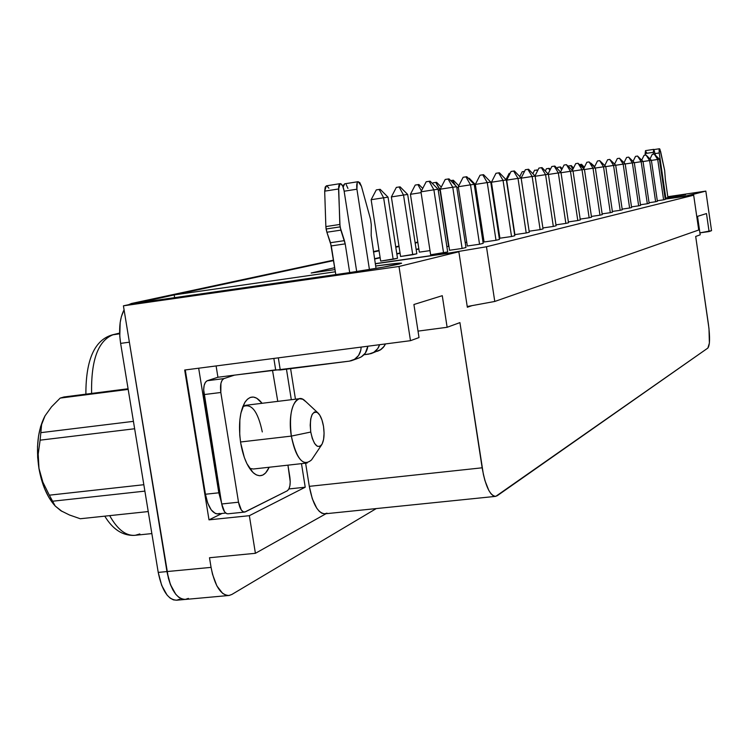 <?xml version="1.0" encoding="UTF-8"?>
<svg xmlns="http://www.w3.org/2000/svg" width="749" height="749" viewBox="0 0 749 749"><rect width="100%" height="100%" fill="white"/><g stroke="black" fill="none" stroke-linecap="round" stroke-linejoin="round"><path stroke-width="1.12" d="M307.212 463.013C300.096 462.77 294.806 453.791 291.342 436.096L310.76 432.042C309.515 417.249 311.79 410.761 317.585 412.577C320.357 414.974 322.332 419.59 323.521 426.434C324.645 434.738 323.989 440.927 321.546 445C317.117 448.838 313.522 444.522 310.76 432.042L291.342 436.096C288.974 414.965 291.651 402.503 299.366 398.721L302.699 399.217L306.051 401.829L304.319 400.209C295.172 392.233 287.344 413.045 291.342 436.096L240.532 441.994L291.342 436.096C296.538 459.231 303.289 467.142 311.593 459.839L321.518 445.046M299.366 398.721L245.672 405.303L242.76 406.698C251.392 402.84 257.909 411.248 262.29 431.93M64.04 396.961L60.182 398.094L64.04 396.961L128.079 388.768L64.04 396.961M51.484 406.876L60.182 398.094L128.182 389.405L60.182 398.094L51.484 406.876L45.015 415.873L51.484 406.876M41.607 424.533L45.015 415.873L41.607 424.533L40.118 440.169L41.607 424.533M38.19 454.109L40.118 440.169L134.642 428.756L40.118 440.169L38.19 454.109L38.976 468.368L38.19 454.109M44.856 416.154C37.825 429.935 35.849 447.34 38.929 468.359C41.841 484.566 47.168 497.008 54.92 505.687M269.2 467.245C265.193 475.849 260.1 477.871 253.911 473.312C247.685 467.694 243.266 457.555 240.672 442.884L239.736 435.029L239.858 419.815L240.906 413.064L244.726 402.606L247.348 399.292L250.297 397.419L253.471 397.064L256.729 398.196L262.066 403.29C255.961 395.509 250.353 395.013 245.241 401.801C239.736 411.182 238.21 424.88 240.672 442.884L244.333 457.499L246.908 463.668L253.031 472.535L256.327 474.894L259.613 475.755L262.749 475.091L265.623 472.947L269.2 467.245M339.812 224.466L325.862 226.582L326.096 228.997L340.046 226.891L338.567 188.963L324.682 191.154L325.862 226.582L326.882 232.237L331.292 245.925L345.205 243.865L349.699 272.599L345.205 243.865L331.292 245.925L335.795 274.621L330.506 242.704L344.418 240.635L345.205 243.865L340.842 230.14L326.882 232.237L330.506 242.704L344.418 240.635L340.046 226.891L326.096 228.997L326.882 232.237L340.842 230.14L339.812 224.466L325.862 226.582L324.682 191.154L338.567 188.963L340.177 183.645C341.881 183.767 343.173 186.136 344.072 190.742L342.705 186.024L340.729 183.683L339.091 184.834L338.66 186.632L339.812 224.466M685.597 194.693L667.827 196.968L685.588 194.703L665.112 198.213L685.588 194.703M375.652 266.007C392.598 263.657 401.239 262.749 401.576 263.283L383.525 267.121L349.352 272.645L135.213 303.289L123.416 305.826L135.213 303.289L340.636 273.928C367.928 269.921 387.43 266.635 399.142 264.06L401.52 263.171L397.101 263.339L375.652 266.007M472.039 305.629L467.339 307.24L472.039 305.629L467.226 306.51L494.771 301.463L472.039 305.629M80.265 518.748L148.236 511.558L80.265 518.748L69.442 514.975L60.847 510.715L55.211 506.034L52.467 501.24L144.885 491.119L52.467 501.24L49.331 495.183L55.211 506.034L62.055 511.436M143.827 484.715L49.331 495.183L42.89 482.225L38.976 468.368L42.89 482.225L49.331 495.183L143.827 484.715M133.425 421.35L40.989 432.641L133.425 421.35M188.411 598.385L185.303 599.415L182.073 599.06L178.842 597.318L175.743 594.238L170.426 584.576L168.422 578.368L129.371 342.19L166.961 571.571C170.706 589.978 176.904 599.256 185.565 599.387C176.904 599.275 170.697 589.997 166.961 571.571L129.165 340.861L129.371 342.19L120.626 343.379L129.371 342.19L123.416 305.826L166.971 571.562L211.068 567.377L212.501 574.24L216.873 585.905L222.631 593.367L225.739 595.137L228.848 595.511L231.825 594.481L376.27 508.571L231.825 594.481L229.1 595.474C220.777 595.305 214.766 585.943 211.068 567.377L158.226 572.405L120.626 343.379C118.585 329.401 119.737 318.213 124.072 309.814L121.375 316.612L120.168 322.566L119.784 336.226L120.626 343.379L158.226 572.405L161.69 585.4L167.046 595.043L170.163 598.123L173.422 599.865L176.67 600.211L179.807 599.181M417.792 242.067L415.105 242.648L417.792 242.067M398.974 246.103L395.725 246.805L398.974 246.103M379.013 250.391L373.414 251.589L379.013 250.391M333.52 260.146L131.421 303.504L128.556 304.721L131.421 303.504L333.52 260.146M223.932 378.601L222.144 380.164L220.927 383.348L220.824 392.485L238.51 502.204L241.347 510.05L243.369 511.867L245.391 511.848L287.307 490.782L288.842 489.069L289.872 485.895L290.228 481.738L287.944 465.157L289.872 477.225C290.706 484.238 289.854 488.751 287.307 490.782L244.726 512.063C241.871 511.998 239.802 508.711 238.51 502.204L221.713 503.983L224.569 511.801L226.619 513.608L228.033 513.805C225.103 513.739 223.005 510.462 221.713 503.983L203.662 389.798L204.14 385.482L205.395 382.299L207.22 380.735L217.931 377.253L216.105 365.943L217.931 377.253L234.465 375.137L223.932 378.601L207.22 380.735L217.931 377.253L234.465 375.137L223.932 378.601L207.22 380.735C204.205 382.477 203.138 387.102 204.018 394.583L220.824 392.485C219.944 384.967 220.983 380.342 223.932 378.601M277.776 401.37L272.496 370.268L277.776 401.37M219.485 513.421L217.453 513.926L215.347 513.486L211.209 509.872L207.726 503.113L205.441 494.246L218.82 492.805L198.663 368.208L218.82 492.805L221.526 502.822L218.82 492.805L205.441 494.246L185.275 369.95L205.441 494.246C208.044 507.213 212.276 513.748 218.118 513.861L225.739 513.074M184.685 370.025L410.48 340.683L419.019 337.565L410.48 340.683L398.992 266.475L458.856 251.776L375.305 263.788L458.856 251.776L467.339 307.24L458.856 251.776L398.992 266.475L123.416 305.826L398.992 266.475L410.48 340.683L184.685 370.025L208.999 519.853L222.05 513.458L208.999 519.853L184.685 370.025M418.017 331.114L447.125 327.285L459.923 322.613L447.125 327.285L442.275 295.686L413.907 304.506L419.019 337.565L413.907 304.506L442.275 295.686L447.125 327.285L418.017 331.114M699.903 232.864L711.55 230.664L709.088 231.572L706.485 213.568L697.516 216.358L700.193 234.821L695.69 236.459L700.193 234.821L697.516 216.358L706.485 213.568L709.088 231.572L699.903 232.864M667.79 196.725L705.83 191.098L711.55 230.664L705.83 191.098L667.79 196.725M417.848 242.47L415.171 243.041L417.848 242.47M399.039 246.515L395.79 247.217L399.039 246.515M379.078 250.812L373.479 252.02L379.078 250.812M333.595 260.596L174.199 294.9L335.346 271.784L174.199 294.9L333.595 260.596M335 269.584L311.181 273.011L334.709 267.702L311.181 273.011L335 269.584M374.519 258.733L380.118 257.469L374.519 258.733M396.792 253.714L400.041 252.984L396.792 253.714M416.144 249.351L418.822 248.743L416.144 249.351M665.234 199.019L686.178 195.929L705.83 191.098L686.215 196.144L665.234 199.019M249.351 515.687L208.999 519.853L249.351 515.687L255.409 553.305L249.351 515.687L305.227 487.206L249.351 515.687M211.068 567.377L209.495 557.743L255.409 553.305L326.012 513.711L255.409 553.305L209.495 557.743L211.068 567.377M326.985 513.159L324.514 513.851L321.911 513.243L319.289 511.342L316.752 508.206L312.305 498.759L309.3 486.344L482.15 467.807C485.492 486.382 490.043 495.894 495.791 496.353L707.861 348.07C709.902 345.214 710.099 337.331 708.451 324.411L695.69 236.459L708.985 328.577L709.387 343.07L707.861 348.07L497.196 495.744L495.229 496.4L493.114 495.707L490.951 493.694L488.807 490.417L484.949 480.615L483.386 474.473L459.923 322.613L482.15 467.807L309.3 486.344L305.62 463.191L309.3 486.344C312.773 504.358 318.082 513.514 325.225 513.795L495.332 496.4M295.452 399.198L290.603 368.658L295.452 399.198M286.464 369.182L291.314 399.713L286.464 369.182M301.482 463.65L305.227 487.206L288.908 488.957L305.227 487.206L301.482 463.65M174.199 294.9L174.648 297.653L174.199 294.919L138.359 302.839L131.421 303.504L140.035 302.268L174.199 294.919M228.342 595.539L185.303 599.443L182.073 599.088L178.842 597.337L175.743 594.257L172.897 589.95L170.416 584.595L166.961 571.571L158.226 572.405C161.971 590.802 168.207 600.061 176.942 600.183L184.778 599.481M113.211 334.681C98.156 340.542 90.957 360.129 91.612 393.431C90.957 360.129 98.156 340.542 113.211 334.681L119.653 333.792L112.032 334.934L119.634 333.118L113.211 334.681M139.838 533.953L135.232 535.301C126.001 536.125 117.481 529.571 109.672 515.64C117.602 529.758 126.244 536.303 135.578 535.254L151.86 533.588M667.939 197.773L665.365 179.554L667.939 197.773M655.16 153.582L659.223 152.955L665.814 198.101L659.223 152.955L659.42 148.742L660.599 151.448L664.653 170.398L665.365 179.554L664.653 170.398L659.935 149.285L659.597 148.798L659.111 149.323L659.223 152.955L655.16 153.582M655.338 154.753L653.849 149.407L653.334 152.29L653.69 149.369L655.338 154.753M358.378 358.191L361.336 356.861L365.306 353.116L367.843 346.225C366.973 352.236 363.836 356.224 358.425 358.172L352.788 360.222M356.693 271.531L344.072 190.742L356.693 271.531M280.257 369.978L278.328 357.853L280.257 369.978L275.669 369.866L273.853 358.434L275.669 369.866L234.465 375.137L349.371 361.14L280.257 369.978M361.149 347.087L360.784 350.373L358.518 355.56L354.502 359.342L349.371 361.14L351.571 360.662C357.573 358.415 360.765 353.893 361.149 347.096M377.356 351.3L380.239 349.998L384.125 346.356L385.492 343.931L383.329 347.377L380.96 349.53L372.103 353.21M376.026 268.414L371.176 235.542L376.026 268.414M344.147 191.21L356.917 189.197L369.426 269.509L356.917 189.197C356.393 184.919 356.824 182.41 358.209 181.679L361.439 186.304L370.568 219.354L371.289 224.822L371.176 235.542L371.289 224.822L370.568 219.354L361.439 186.304L359.754 182.55L357.91 181.801L357.217 182.737L356.917 189.197L344.147 191.21M379.631 344.69L377.702 348.659L373.779 352.348L368.77 354.108L363.995 354.717L370.924 353.64C375.23 352.17 378.133 349.184 379.631 344.69M645.526 150.643L645.132 153.564L653.334 152.29L645.132 153.564L645.254 155.146L645.498 150.652L653.68 149.369M653.474 154.154L653.334 152.29L653.474 154.154M646.715 153.283L646.378 152.028M328.895 188.205L326.892 185.874M326.48 185.818L325.225 187.035L324.682 191.154L326.33 185.836L340.168 183.645M358.2 181.679L344.671 183.814L343.154 187.119L343.66 184.881L344.802 183.795M346.244 184.685L347.939 188.42M221.526 502.822L221.713 503.983L238.51 502.204L220.824 392.485L204.018 394.583L221.526 502.822M70.097 515.237L69.442 514.975M53.628 504.227L48.797 497.261L44.622 488.723L41.289 478.957L38.929 468.359L37.665 457.358L37.534 446.423L38.545 436.002L40.633 426.518L44.912 416.051M249.604 468.378L253.396 469.005L306.613 463.079M323.521 426.434L322.004 420.095L319.767 415.115L317.117 412.259L314.468 411.959L312.211 414.3L310.713 418.934L310.198 425.17L310.76 432.042L312.314 438.474L314.599 443.474L317.276 446.264L319.926 446.451L322.145 444.017L323.596 439.363L324.083 433.194L323.521 426.434M698.723 230.009L494.771 301.463L486.466 246.767L494.771 301.463L698.723 230.009L693.677 195.217L698.723 230.009M449.222 253.022L486.466 246.767L693.677 195.217L665.243 199.075L693.677 195.217L486.466 246.767L449.222 253.022L375.286 263.648L449.222 253.022M418.86 249.033L416.191 249.642L418.86 249.033M400.088 253.274L396.839 254.005L400.088 253.274M380.164 257.778L374.566 259.042L380.164 257.778M447.677 251.936L430.647 254.791L420.966 191.819L426.181 181.764L430.123 181.174L438.081 189.244L430.123 181.174L429.149 181.295L433.886 189.815L420.966 191.819L430.647 254.791L443.567 252.928L433.886 189.815L438.081 189.244L447.677 251.936L443.567 252.928L433.886 189.815L438.081 189.244L447.677 251.936M397.504 258.274L380.67 261.083L371.139 199.711L383.628 197.783L379.163 189.45L380.183 189.319L388.038 197.174L383.628 197.783L379.163 189.45L380.183 189.319L388.038 197.174L397.504 258.274L388.038 197.174L383.628 197.783L393.159 259.276L380.67 261.083L371.139 199.711L376.288 189.9L379.163 189.45L376.288 189.9L371.139 199.711L383.628 197.783L393.159 259.276L397.504 258.274M462.105 248.453L449.54 250.269L462.105 248.453L452.761 187.259L440.187 189.197L445.215 179.451L449.016 178.889L448.108 179.002L452.761 187.259L456.693 186.716L449.016 178.889L456.693 186.716L465.972 247.516L462.105 248.453L452.761 187.259L456.693 186.716L465.972 247.516L462.105 248.453M479.547 244.24L467.32 246.009L479.547 244.24L470.512 184.844L458.276 186.735L463.135 177.279L466.805 176.736L465.944 176.839L470.512 184.844L474.22 184.338L466.805 176.736L474.22 184.338L483.189 243.359L479.547 244.24L470.512 184.844L474.22 184.338L483.189 243.359L479.547 244.24M495.997 240.27L484.079 242.002L495.997 240.27L487.253 182.569L475.334 184.413L480.025 175.229L483.573 174.704L482.759 174.798L487.253 182.569L490.754 182.091L483.573 174.704L490.754 182.091L499.433 239.446L495.997 240.27L487.253 182.569L490.754 182.091L499.433 239.446L495.997 240.27M511.53 236.525L499.911 238.21L511.53 236.525L503.056 180.425L491.438 182.222L495.978 173.291L499.414 172.785L498.647 172.879L503.056 180.425L506.361 179.975L499.414 172.785L506.361 179.975L514.778 235.738L511.53 236.525L503.056 180.425L506.361 179.975L514.778 235.738L511.53 236.525M526.21 232.976L514.891 234.624L526.21 232.976L517.999 178.393L506.67 180.144L511.061 171.465L514.394 170.969L513.664 171.062L517.999 178.393L521.126 177.972L514.394 170.969L521.126 177.972L529.29 232.237L526.21 232.976L517.999 178.393L521.126 177.972L529.29 232.237L526.21 232.976M540.132 229.625L529.14 231.216L540.132 229.625L532.155 176.474L521.164 178.168L535.123 176.071L528.588 169.255L527.895 169.34L528.588 169.255L535.123 176.071L543.044 228.913L540.132 229.625L532.155 176.474L535.123 176.071L543.044 228.913L540.132 229.625M553.324 226.432L542.903 227.958L553.324 226.432L545.581 174.648L535.151 176.258L548.399 174.264L542.051 167.617L541.396 167.701L542.051 167.617L548.399 174.264L556.095 225.767L553.324 226.432L545.581 174.648L548.399 174.264L556.095 225.767L553.324 226.432M565.86 223.408L555.964 224.85L565.86 223.408L558.333 172.916L548.427 174.451L561.01 172.551L554.85 166.072L554.223 166.147L554.85 166.072L561.01 172.551L568.5 222.771L565.86 223.408L558.333 172.916L561.01 172.551L568.5 222.771L565.86 223.408M577.788 220.534L568.369 221.91L577.788 220.534L570.457 171.268L561.038 172.729L573.004 170.922L566.422 164.668L573.004 170.922L580.297 219.925L577.788 220.534L570.457 171.268L573.004 170.922L580.297 219.925L577.788 220.534M589.145 217.79L580.175 219.101L589.145 217.79L582.01 169.705L573.032 171.09L584.435 169.377L578.041 163.263L584.435 169.377L591.532 217.21L589.145 217.79L582.01 169.705L584.435 169.377L591.532 217.21L589.145 217.79M599.968 215.178L591.42 216.424L599.968 215.178L593.011 168.207L584.454 169.527L595.333 167.898L589.117 161.924L595.333 167.898L602.252 214.626L599.968 215.178L593.011 168.207L595.333 167.898L602.252 214.626L599.968 215.178M610.304 212.679L602.14 213.877L610.304 212.679L603.525 166.784L595.352 168.038L605.735 166.484L599.687 160.642L605.735 166.484L612.476 212.154L610.304 212.679L603.525 166.784L605.735 166.484L612.476 212.154L610.304 212.679M620.172 210.3L612.373 211.443L620.172 210.3L613.562 165.417L605.754 166.624L615.678 165.136L609.789 159.415L615.678 165.136L622.26 209.795L620.172 210.3L613.562 165.417L615.678 165.136L622.26 209.795L620.172 210.3M629.619 208.016L622.157 209.111L629.619 208.016L623.159 164.115L615.697 165.267L625.181 163.844L619.451 158.245L625.181 163.844L631.613 207.539L629.619 208.016L623.159 164.115L625.181 163.844L631.613 207.539L629.619 208.016M638.654 205.835L631.51 206.883L638.654 205.835L632.353 162.87L625.2 163.965L634.291 162.608L628.701 157.121L634.291 162.608L640.564 205.376L638.654 205.835L632.353 162.87L634.291 162.608L640.564 205.376L638.654 205.835M647.323 203.747L640.47 204.749L647.323 203.747L641.153 161.672L634.309 162.73L643.016 161.419L637.558 156.054L643.016 161.419L649.149 203.307L647.323 203.747L641.153 161.672L643.016 161.419L649.149 203.307L647.323 203.747M655.628 201.743L649.065 202.707L655.628 201.743L649.598 160.52L643.035 161.541L651.387 160.286L646.059 155.024L651.387 160.286L657.388 201.312L655.628 201.743L649.598 160.52L651.387 160.286L657.388 201.312L655.628 201.743M663.605 199.814L657.304 200.741L663.605 199.814L657.706 159.425L651.405 160.398L659.42 159.191L654.223 154.032L659.42 159.191L665.29 199.403L663.605 199.814L657.706 159.425L659.42 159.191L665.29 199.403L663.605 199.814M416.828 253.771L400.584 256.486L391.371 196.921L403.524 195.04L399.133 186.969L400.097 186.847L407.681 194.468L403.524 195.04L399.133 186.969L400.097 186.847L407.681 194.468L416.828 253.771L407.681 194.468L403.524 195.04L412.736 254.726L400.584 256.486L391.371 196.921L396.343 187.4L399.133 186.969L396.343 187.4L391.371 196.921L403.524 195.04L412.736 254.726L416.828 253.771M430.001 250.606L419.346 252.151L410.433 194.3L421.097 192.652L410.433 194.3L415.236 185.05L418.869 184.516L422.726 188.42L418.869 184.516L415.236 185.05L410.433 194.3L419.346 252.151L430.001 250.606M448.932 246.309L446.863 246.636L448.932 246.309M466.73 242.17L465.213 242.526L466.73 242.17M483.517 238.266L482.459 238.51L483.517 238.266M499.237 233.716L491.531 182.812L499.237 233.716M590.867 163.151L594.706 166.559L590.867 163.151M579.885 164.546L581.561 164.303L584.36 167.28L581.561 164.303L579.885 164.546M583.593 168.478L581.055 164.368L583.593 168.478M568.613 165.978L571.253 165.585L573.547 168.001L571.253 165.585L568.613 165.978M572.929 169.237L570.729 165.651L572.929 169.237M557.78 167.327L560.495 166.924L562.209 168.731L560.495 166.924L557.78 167.327L557.181 168.525L557.78 167.327M561.666 169.826L559.943 166.99L561.666 169.826M546.452 168.731L549.242 168.319L550.328 169.461L549.242 168.319L546.452 168.731L545.3 171.025L546.452 168.731M549.869 170.388L548.661 168.394L549.869 170.388M534.599 170.21L537.857 170.201L534.599 170.21L532.848 173.693L534.599 170.21M537.492 170.922L536.855 169.854L537.492 170.922M522.175 171.755L524.525 171.39L522.175 171.755L519.759 176.549L522.175 171.755M509.151 173.375L510.181 173.216L509.151 173.375L505.996 179.601L509.151 173.375M468.397 178.365L469.22 178.262L475.353 184.554L469.22 178.262L468.397 178.365M475.446 185.153L474.37 185.303L475.446 185.153M450.711 180.621L453.342 180.228L458.772 185.771L453.342 180.228L450.711 180.621M458.397 187.503L456.853 187.709L458.397 187.503M455.383 185.377L452.527 180.331L455.383 185.377M433.072 182.831L436.583 182.316L441.283 187.081L436.583 182.316L433.072 182.831L432.622 183.711L433.072 182.831M440.309 189.984L435.731 182.419L439.981 190.031L448.604 246.384L439.981 190.031L438.24 190.302L440.309 189.984M421.434 190.929L417.951 184.629L421.434 190.929M652.257 154.341L654.223 154.032L657.706 159.425L654.223 154.032L652.257 154.341L650.057 158.844L652.257 154.341M644.056 155.333L646.059 155.024L649.598 160.52L646.059 155.024L644.056 155.333L641.753 160.052L644.056 155.333M635.517 156.372L637.558 156.054L641.153 161.672L637.558 156.054L635.517 156.372L633.092 161.316L635.517 156.372M626.613 157.449L628.701 157.121L632.353 162.87L628.701 157.121L626.613 157.449L624.067 162.636L626.613 157.449M617.316 158.573L619.451 158.245L623.159 164.115L619.451 158.245L617.316 158.573L614.639 164.022L617.316 158.573M607.617 159.752L609.789 159.415L613.562 165.417L609.789 159.415L607.617 159.752L604.789 165.473L607.617 159.752M597.468 160.988L599.687 160.642L603.525 166.784L599.687 160.642L597.468 160.988L594.491 166.999L597.468 160.988M586.851 162.271L589.117 161.924L593.011 168.207L589.117 161.924L586.851 162.271L583.705 168.6L586.851 162.271M575.719 163.619L578.041 163.263L582.01 169.705L578.041 163.263L575.719 163.619L572.405 170.285L575.719 163.619M564.053 165.042L566.422 164.668L570.457 171.268L566.422 164.668L564.053 165.042L560.542 172.064L564.053 165.042M551.798 166.521L554.223 166.147L558.333 172.916L554.223 166.147L551.798 166.521L548.081 173.946L551.798 166.521M538.915 168.085L541.396 167.701L545.581 174.648L541.396 167.701L538.915 168.085L534.983 175.921L538.915 168.085M525.358 169.733L527.895 169.34L532.155 176.474L527.895 169.34L525.358 169.733L521.145 178.084L525.358 169.733M511.061 171.465L506.67 180.144L514.891 234.624L506.67 180.144L517.999 178.393L513.664 171.062L511.061 171.465M495.978 173.291L491.438 182.222L499.911 238.21L491.438 182.222L503.056 180.425L498.647 172.879L495.978 173.291M480.025 175.229L475.334 184.413L484.079 242.002L475.334 184.413L487.253 182.569L482.759 174.798L480.025 175.229M463.135 177.279L458.276 186.735L467.32 246.009L458.276 186.735L470.512 184.844L465.944 176.839L463.135 177.279M445.215 179.451L440.187 189.197L449.54 250.269L440.187 189.197L452.761 187.259L448.108 179.002L445.215 179.451M426.181 181.764L429.149 181.295L433.886 189.815L420.966 191.819L426.181 181.764M304.319 400.209L317.585 412.577M251.617 471.046L253.911 473.312M104.785 516.155C112.706 529.29 122.508 535.704 134.193 535.395M85.882 394.171C85.789 359.454 94.739 339.653 112.706 334.766L119.634 333.08M654.027 149.585L659.41 148.751M244.436 512.091L228.005 513.805M244.689 402.672L245.241 401.801M128.079 388.778L63.805 396.998"/></g></svg>
